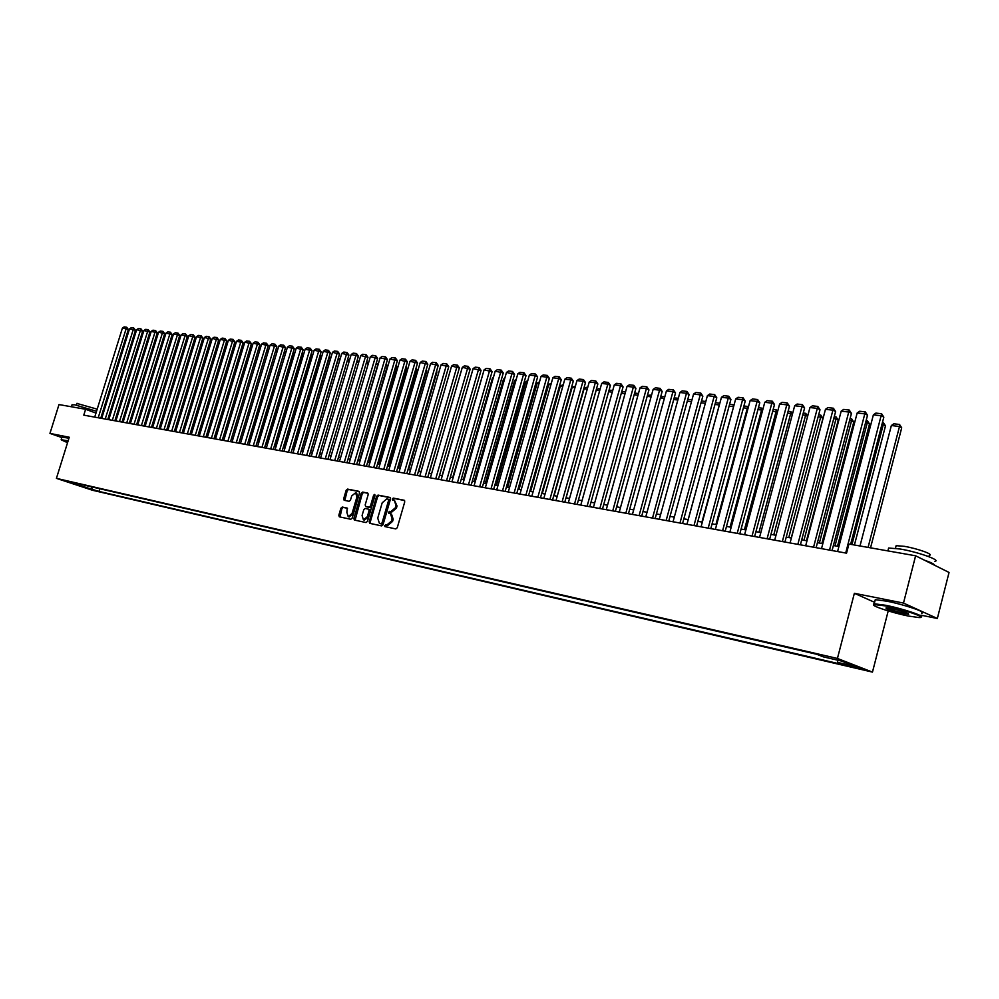 <?xml version="1.0" encoding="UTF-8"?>
<svg xmlns="http://www.w3.org/2000/svg" width="999" height="999" viewBox="0 0 999 999"><rect width="100%" height="100%" fill="white"/><g stroke="black" fill="none" stroke-linecap="round" stroke-linejoin="round"><path stroke-width="1.5" d="M384.553 525.462L384.927 526.598L395.816 528.933L397.252 527.722L404.745 501.873L404.22 500.262L393.269 498.101L392.27 498.951L392.632 500.074L394.355 500.437L396.016 505.581L395.404 507.729L390.809 511.625L388.411 512.2L388.773 513.324L390.484 513.698L392.157 518.881L391.533 521.028L386.95 524.912L384.553 525.462M390.659 513.761L391.508 514.073L393.194 519.255L392.57 521.403L387.974 525.287L386.588 524.987L385.676 526.76M404.583 500.511L394.293 498.489L393.356 500.224M394.555 500.511L397.04 505.969L396.428 508.116L391.833 512.012L390.434 511.725L389.523 513.486M95.567 490.746L88.724 488.586L95.567 490.746M342.257 507.042L340.884 508.241L338.823 515.247L339.31 516.82L350.786 519.28L352.172 518.094L359.54 492.932L358.966 491.346L347.527 489.098L346.154 490.297L343.681 498.738L344.156 500.299L349.101 501.311L350.474 500.124L351.71 495.916L355.607 492.769L356.918 496.953L352.06 513.498L348.189 516.645L346.878 512.412L347.19 508.079L342.257 507.042L343.281 507.43L341.908 508.616L340.022 516.97M69.256 437.237L49.95 433.404L58.991 404.57L85.614 409.278L83.779 415.147L846.54 553.171L848.925 544.03L915.621 555.794L903.483 603.071L854.37 593.306L837.424 658.453L56.419 478.359L69.256 437.237M369.205 521.728L369.717 523.339L381.618 525.899L383.042 524.687L390.497 499.05L389.972 497.452L378.022 495.092L376.611 496.316L369.205 521.728L370.229 522.102L370.417 523.488M366.059 522.552L354.37 520.054L353.871 518.456L361.251 493.269L362.637 492.07L367.682 493.069L368.181 494.642L365.184 504.895L365.684 506.481L369.081 507.18L370.479 505.969L373.601 495.267L374.65 494.443L375 495.541L367.457 521.353L366.059 522.552M852.971 666.283L846.702 664.947L855.169 667.694L861.463 669.03L852.971 666.283M837.424 658.453L872.464 672.102L92.482 490.259L56.419 478.359M99.863 488.773L99.038 491.421L844.405 664.997L837.836 662.462L837.324 660.089M99.038 491.421L69.893 482.542L77.422 484.278L70.504 481.993L816.558 654.233L823.338 656.855L841.333 661.013L855.756 666.62L837.836 662.462M920.953 615.159L937.337 618.481L903.483 603.071M937.337 618.481L949.05 572.452L915.621 555.794M49.95 433.404L61.801 437.55M888.211 610.938L872.464 672.102M95.966 413.087L85.614 409.278M838.91 546.515L833.378 545.529M822.826 543.643L817.432 542.669M806.992 540.809L801.71 539.872M791.37 538.024L786.225 537.1M775.998 535.277L770.966 534.378M760.838 532.579L755.918 531.693M745.891 529.907L741.096 529.045M731.168 527.272L726.485 526.436M716.645 524.687L712.075 523.863M702.334 522.127L697.864 521.328M688.224 519.605L683.853 518.831M674.3 517.132L670.042 516.371M660.576 514.672L656.405 513.936M647.04 512.262L642.969 511.538M633.678 509.877L629.707 509.165M620.504 507.529L616.633 506.83M607.504 505.207L603.721 504.532M594.68 502.909L590.983 502.26M582.03 500.661L578.421 500.012M569.542 498.426L566.021 497.802M557.217 496.228L553.771 495.616M545.054 494.055L541.683 493.456M533.041 491.908L529.757 491.321M521.191 489.797L517.981 489.223M509.49 487.712L506.356 487.15M497.927 485.639L494.88 485.102M486.525 483.603L483.541 483.079M475.249 481.593L472.34 481.081M464.123 479.607L461.288 479.108M453.134 477.647L450.362 477.147M442.282 475.711L439.572 475.224M431.556 473.801L428.908 473.326M420.966 471.903L418.381 471.441M410.502 470.042L407.979 469.592M400.162 468.194L397.702 467.757M389.947 466.371L387.55 465.934M379.845 464.56L377.51 464.148M369.867 462.787L367.582 462.375M360.002 461.026L357.779 460.626M350.262 459.278L348.089 458.891M340.622 457.567L338.511 457.192M331.106 455.869L329.046 455.494M321.69 454.183L319.68 453.821M312.387 452.522L310.427 452.172M303.184 450.874L301.273 450.537M294.081 449.25L292.22 448.926M285.09 447.652L283.266 447.327M276.186 446.066L274.413 445.741M267.382 444.493L265.672 444.18M258.691 442.932L257.005 442.632M250.075 441.396L248.451 441.108M241.558 439.885L239.972 439.597M233.142 438.374L231.593 438.099M224.812 436.888L223.301 436.625M216.571 435.414L215.11 435.152M208.416 433.966L206.993 433.703M200.349 432.517L198.963 432.28M192.357 431.093L191.021 430.856M184.465 429.682L183.154 429.458M176.648 428.296L175.374 428.072M168.906 426.91L167.67 426.685M161.251 425.549L160.052 425.337M153.671 424.188L152.51 423.988M146.179 422.852L145.042 422.652M138.749 421.528L137.65 421.328M131.393 420.217L130.332 420.03M124.126 418.918L123.089 418.731M116.92 417.632L115.921 417.457M109.79 416.358L108.816 416.183M102.722 415.097L101.786 414.935M77.422 484.278L78.222 483.778M91.296 486.8L92.27 489.185M84.715 487.437L84.84 485.302M854.37 593.306L874.6 602.322M390.334 497.714L379.046 495.492L377.634 496.703L370.229 522.102M381.081 523.663L382.08 522.814L388.623 500.337L388.261 499.213L386.738 498.913L382.192 502.809L377.734 518.119L379.395 523.289L382.105 524.038L383.104 523.189L382.08 522.814M388.361 499.263L389.647 500.724L383.104 523.189M382.105 524.038L380.644 523.726M368.032 493.319L363.661 492.457L362.275 493.656L355.082 520.204M366.583 506.805L370.105 507.554L371.503 506.356L374.625 495.654L373.601 495.267M375.037 494.992L374.625 495.654M362.075 515.534L363.424 519.817L367.357 516.645L369.081 510.764L368.569 509.165L365.184 508.466L363.786 509.665L362.075 515.534M364.335 520.142L368.381 517.032L367.357 516.645M368.693 509.215L370.105 511.138L368.381 517.032M347.515 508.304L343.281 507.43M349.101 516.97L353.097 513.873L352.06 513.498M355.756 492.819L356.631 493.144L357.929 497.34L353.097 513.873M359.39 491.62L348.551 489.485L347.177 490.684L344.855 500.449M870.541 547.839L901.71 427.809L899.5 426.498L868.081 547.402M859.989 545.978L891.358 425.524L893.843 423.788L899.537 424.463L901.71 427.809M899.537 424.463L899.5 426.498L891.358 425.524M837.587 551.548L873.376 414.86L881.568 415.796L883.828 417.157L881.618 413.748L845.716 553.021M850.636 544.33L883.828 417.157M873.376 414.86L875.886 413.099L881.618 413.748M908.278 616.021L919.055 617.582C928.171 617.981 904.083 609.527 885.738 605.956L874.125 604.545C869.242 605.207 891.67 612.724 908.278 616.021M873.613 604.82L874.225 603.771L885.601 605.269C902.984 608.653 926.722 616.683 920.828 617.132M902.721 613.536C890.446 610.626 884.927 608.703 886.188 607.754L891.458 608.503C902.646 611.101 908.378 613.024 908.665 614.273L902.721 613.536M886.138 607.754C888.723 609.29 894.205 610.988 902.584 612.862L908.316 613.536M888.211 549.662L888.635 548.026L900.111 549C918.131 551.997 942.107 560.614 934.689 561.376M924.337 560.139C931.006 562.437 934.452 564.16 934.677 565.297M895.828 546.878L896.14 545.666L904.445 546.353C917.407 548.488 934.602 554.695 929.282 555.282L928.92 556.705M874.949 600.973L875.274 599.687L886.662 601.161C904.619 604.62 928.77 612.924 921.478 613.099M68.032 441.171L61.376 439.922L67.557 442.669M61.276 439.747L68.144 440.796M72.028 404.87L74.613 404.782L96.541 411.251M76.948 403.446L97.19 409.165M61.938 437.1L68.943 438.236M854.432 544.992L885.501 425.874L883.278 424.563L851.96 544.555M882.454 422.44L883.328 422.54L883.278 424.563L881.942 424.4M883.328 422.54L885.501 425.874M837.499 546.253L869.517 423.951L867.294 422.652L835.027 545.816M866.145 420.504L867.357 420.654L867.294 422.652L865.634 422.452M867.357 420.654L869.517 423.951M821.865 543.468L853.77 422.065L851.535 420.766L819.38 543.019M850.087 418.606L851.623 418.781L851.535 420.766L849.575 420.529M851.623 418.781L853.77 422.065M806.455 540.721L838.248 420.204L836.001 418.906L803.958 540.272M834.252 416.72L836.113 416.945L836.001 418.906L833.74 418.643M836.113 416.945L838.248 420.204M821.515 548.638L857.167 412.987L865.234 413.911L867.519 415.259L865.309 411.888L829.52 550.087M832.067 550.549L867.519 415.259M857.167 412.987L859.664 411.238L865.309 411.888M805.681 545.779L841.195 411.138L849.15 412.063L851.448 413.399L849.25 410.04L813.561 547.202M816.121 547.664L851.448 413.399M841.195 411.138L843.68 409.403L849.25 410.04M790.072 542.957L825.474 409.315L833.303 410.227L835.614 411.563L833.416 408.229L797.851 544.355M800.399 544.817L835.614 411.563M825.474 409.315L827.934 407.592L833.416 408.229M774.7 540.172L809.964 407.53L817.694 408.416L820.004 409.752L817.819 406.443L782.354 541.558M784.927 542.02L820.004 409.752M809.964 407.53L812.412 405.819L817.819 406.443M791.258 537.999L822.951 418.369L820.691 417.082L788.76 537.562M818.643 414.872L820.816 415.134L820.691 417.082L818.144 416.77M820.816 415.134L822.951 418.369M759.54 537.425L794.68 405.756L802.297 406.643L804.62 407.967L802.447 404.67L767.095 538.786M769.667 539.26L804.62 407.967M794.68 405.756L797.115 404.058L802.447 404.67M807.604 416.408L805.594 415.272L773.775 534.877M803.271 413.049L805.731 413.336L805.594 415.272L802.759 414.935M805.731 413.336L807.679 416.133M744.605 534.727L779.62 404.021L787.125 404.882L789.46 406.206L787.287 402.934L752.047 536.063M754.632 536.538L789.46 406.206M779.62 404.021L782.03 402.335L787.287 402.934M792.369 414.423L790.709 413.499L759.003 532.242M788.111 411.251L790.871 411.576L790.709 413.499L787.612 413.124M790.871 411.576L792.544 413.773M729.882 532.055L764.772 402.297L772.165 403.159L774.512 404.47L772.352 401.223L737.212 533.391M739.809 533.853L774.512 404.47M764.772 402.297L767.17 400.636L772.352 401.223M777.347 412.475L776.036 411.75L744.442 529.645M773.164 409.478L776.211 409.84L776.036 411.75L772.664 411.338M776.211 409.84L777.622 411.463M715.371 529.433L750.124 400.611L757.417 401.448L759.777 402.759L757.617 399.538L722.602 530.744M725.199 531.206L759.777 402.759M750.124 400.611L752.509 398.951L757.617 399.538M762.549 410.552L761.563 410.015L730.082 527.085M758.428 407.729L761.75 408.129L761.563 410.015L757.941 409.578M761.75 408.129L762.911 409.178M701.061 526.848L735.689 398.938L742.881 399.775L745.242 401.074L743.094 397.864L708.191 528.134M710.789 528.608L745.242 401.074M735.689 398.938L738.061 397.29L743.094 397.864M747.951 408.666L747.289 408.304L715.921 524.55M743.905 406.006L747.489 406.431L747.289 408.304L743.418 407.842M747.489 406.431L748.413 406.943M686.95 524.288L721.453 397.29L728.546 398.114L730.918 399.4L728.771 396.228L693.98 525.561M696.59 526.036L730.918 399.4M721.453 397.29L723.813 395.654L728.771 396.228M733.553 406.818L701.947 522.065M729.582 404.308L733.428 404.77L733.204 406.63L729.095 406.131M673.039 521.778L707.404 395.666L714.41 396.478L716.783 397.764L714.647 394.605L679.969 523.026M682.579 523.501L716.783 397.764M707.404 395.666L709.752 394.043L714.647 394.605M714.972 404.445L719.317 404.97L688.174 519.605M715.459 402.634L719.829 403.271M719.317 404.97L719.555 403.121M659.315 519.293L693.556 394.068L700.461 394.867L702.846 396.141L700.724 393.007L666.146 520.529M668.768 521.003L702.846 396.141M693.556 394.068L695.891 392.457L700.724 393.007M645.779 516.845L679.907 392.495L686.713 393.281L689.098 394.555L686.975 391.433L652.522 518.056M655.157 518.531L689.098 394.555M679.907 392.495L682.217 390.884L686.975 391.433M632.429 514.423L666.42 390.934L673.139 391.708L675.536 392.969L673.426 389.885L639.085 515.634M641.72 516.108L675.536 392.969M666.42 390.934L668.718 389.348L673.426 389.885M705.331 403.296L701.036 402.784M701.523 400.986L705.818 401.498M691.495 401.648L687.3 401.136M687.787 399.363L691.982 399.85M677.834 400.012L673.738 399.525M674.175 397.927L678.321 398.239M619.255 512.037L653.134 389.398L659.752 390.159L662.162 391.421L660.052 388.349L625.824 513.224M628.458 513.711L662.162 391.421M653.134 389.398L655.419 387.812L660.052 388.349M664.372 398.401L660.364 397.927M660.726 396.628L664.859 396.64M606.268 509.69L640.009 387.887L646.553 388.636L648.95 389.885L646.865 386.838L612.737 510.864M615.384 511.338L648.95 389.885M640.009 387.887L642.282 386.313L646.865 386.838M651.086 396.815L647.165 396.353M647.452 395.342L651.56 395.067M593.443 507.367L627.06 386.388L633.516 387.125L635.926 388.374L633.841 385.339L599.837 508.528M602.484 509.003L635.926 388.374M627.06 386.388L629.32 384.827L633.841 385.339M637.974 395.254L634.153 394.792M634.353 394.068L635.651 393.181L638.448 393.506M580.794 505.082L614.285 384.902L620.654 385.639L623.076 386.888L620.991 383.866L587.1 506.218M589.747 506.705L623.076 386.888M614.285 384.902L616.533 383.354L620.991 383.866M625.037 393.706L621.303 393.256M621.428 392.807L623.064 391.683L625.511 391.97M568.306 502.822L601.685 383.454L607.966 384.178L610.389 385.414L608.316 382.417L574.537 503.946M577.185 504.433L610.389 385.414M601.685 383.454L603.92 381.918L608.316 382.417M612.262 392.182L608.628 391.745M608.666 391.558L610.639 390.209L612.749 390.459M555.993 500.599L589.235 382.018L595.441 382.729L597.864 383.953L595.804 380.981L562.137 501.698M564.785 502.185L597.864 383.953M589.235 382.018L591.458 380.482L595.804 380.981M566.096 497.814L596.191 390.259L598.364 388.761L600.137 388.961M599.662 390.671L596.191 390.259M543.831 498.389L576.96 380.594L583.079 381.306L585.501 382.53L583.441 379.57L549.887 499.488M552.547 499.975L585.501 382.53M576.96 380.594L579.158 379.071L583.441 379.57M554.108 495.666L584.09 388.811L586.251 387.325L587.699 387.487M587.225 389.185L584.09 388.811M531.83 496.216L564.822 379.195L570.866 379.895L573.301 381.106L571.253 378.171L537.812 497.302M540.471 497.789L573.301 381.106M564.822 379.195L567.02 377.684L571.253 378.171M542.27 493.556L572.14 387.387L575.424 386.039M574.949 387.724L572.14 387.387M530.581 491.471L560.339 385.976L563.299 384.603M562.837 386.276L560.339 385.976M519.03 489.41L548.688 384.578L551.336 383.179M550.861 384.84L548.688 384.578M519.98 494.08L552.859 377.809L558.828 378.496L561.263 379.707L559.215 376.785L525.886 495.142M528.546 495.629L561.263 379.707M552.859 377.809L555.032 376.311L559.215 376.785M508.279 491.958L541.033 376.436L546.928 377.123L549.363 378.334L547.327 375.424L514.11 493.019M516.77 493.494L549.363 378.334M541.033 376.436L543.206 374.95L547.327 375.424M496.728 489.872L529.358 375.087L535.177 375.761L537.624 376.96L535.589 374.076L502.485 490.909M505.157 491.396L537.624 376.96M529.358 375.087L531.518 373.614L535.589 374.076M507.629 487.375L537.175 383.204L539.522 381.78M539.048 383.429L537.175 383.204M485.327 487.799L517.832 373.763L523.576 374.425L526.023 375.624L524 372.752L491.008 488.836M493.668 489.323L526.023 375.624M517.832 373.763L519.98 372.29L524 372.752M496.366 485.364L525.811 381.843L527.834 380.457M527.385 382.03L525.811 381.843M474.063 485.764L506.456 372.44L514.572 374.288L512.549 371.441L479.67 486.788M482.342 487.262L514.572 374.288M506.456 372.44L508.578 370.979L512.549 371.441M485.252 483.379L514.585 380.507L516.233 379.37M515.871 380.656L514.585 380.507M462.937 483.753L495.204 371.141L503.259 372.977L501.248 370.142L468.481 484.752M471.153 485.239L503.259 372.977M495.204 371.141L497.327 369.692L501.248 370.142M474.263 481.418L503.496 379.183L504.782 378.296M504.495 379.295L503.496 379.183M451.948 481.768L484.103 369.855L492.082 371.678L490.084 368.856L457.43 482.754M460.102 483.241L492.082 371.678M484.103 369.855L486.213 368.419L490.084 368.856M463.411 479.483L492.532 377.872L493.456 377.235M493.256 377.959L492.532 377.872M452.684 477.572L482.292 376.173M442.095 475.674L471.253 375.137M441.096 479.807L473.126 368.594L481.043 370.392L479.058 367.595L446.516 480.781M449.175 481.268L481.043 370.392M473.126 368.594L475.224 367.157L479.058 367.595M430.382 477.859L462.3 367.332L470.142 369.131L468.156 366.346L435.726 478.833M438.399 479.308L470.142 369.131M462.3 367.332L464.373 365.909L468.156 366.346M419.792 475.949L451.585 366.096L459.378 367.882L457.392 365.11L425.075 476.898M427.734 477.385L459.378 367.882M451.585 366.096L453.658 364.685L457.392 365.11M409.328 474.05L441.009 364.872L448.738 366.645L446.765 363.898L414.548 475M417.22 475.487L448.738 366.645M441.009 364.872L443.069 363.474L446.765 363.898M429.046 473.351L457.467 374.475M399.001 472.19L430.557 363.673L438.224 365.422L436.251 362.687L404.145 473.114M406.818 473.601L438.224 365.422M430.557 363.673L432.604 362.275L436.251 362.687M418.756 471.516L446.853 373.127M388.786 470.342L420.229 362.475L427.822 364.223L425.874 361.501L393.881 471.253M396.541 471.74L427.822 364.223M420.229 362.475L422.265 361.089L425.874 361.501M408.603 469.692L436.938 372.065L436.363 371.79M436.551 371.166L436.938 372.065M378.696 468.506L410.015 361.301L417.557 363.024L415.609 360.327L383.728 469.418M386.388 469.905L417.557 363.024M410.015 361.301L412.05 359.915L415.609 360.327M398.551 467.907L426.785 370.841L426.011 370.479M426.261 369.618L426.785 370.841M368.718 466.708L399.925 360.127L407.405 361.85L405.469 359.153L373.688 467.607M376.361 468.081L407.405 361.85M399.925 360.127L401.948 358.753L405.469 359.153M388.623 466.133L416.758 369.642L415.759 369.18M416.084 368.082L416.758 369.642M358.866 464.922L389.96 358.978L397.377 360.689L395.442 358.004L363.773 465.809M366.433 466.296L397.377 360.689M389.96 358.978L391.958 357.605L395.442 358.004M378.808 464.385L406.843 368.456L405.644 367.894M406.031 366.571L406.843 368.456M349.126 463.161L380.095 357.842L387.462 359.528L385.539 356.868L353.983 464.036M356.643 464.523L387.462 359.528M380.095 357.842L382.093 356.481L385.539 356.868M369.106 462.649L397.04 367.27L395.641 366.633M396.091 365.097L397.04 367.27M339.485 461.413L370.354 356.705L377.659 358.391L375.736 355.756L344.293 462.287M346.953 462.762L377.659 358.391M370.354 356.705L372.34 355.357L375.736 355.756M359.515 460.939L387.35 366.109L385.751 365.384M386.201 363.848L387.35 366.109M329.97 459.69L360.726 355.594L367.982 357.267L366.059 354.645L334.715 460.551M337.375 461.038L367.982 357.267M360.726 355.594L362.699 354.258L366.059 354.645M350.037 459.24L377.772 364.96L375.974 364.148M376.423 362.625L377.772 364.96M320.567 457.992L351.198 354.495L358.404 356.156L356.493 353.546L325.249 458.841M327.909 459.315L358.404 356.156M351.198 354.495L353.159 353.159L356.493 353.546M368.256 363.811L366.308 362.924M366.758 361.413L368.269 363.786M311.263 456.306L341.783 353.409L348.926 355.057L347.028 352.46L315.896 457.142M318.556 457.629L348.926 355.057M341.783 353.409L343.743 352.085L347.028 352.46M358.653 362.587L356.755 361.725M357.205 360.214L358.741 362.3M302.06 454.645L332.48 352.335L339.56 353.971L337.674 351.386L306.643 455.469M309.303 455.956L339.56 353.971M332.48 352.335L334.415 351.011L337.674 351.386M349.163 361.376L347.302 360.539M347.752 359.041L349.325 360.826M347.565 359.677L347.789 359.053M292.969 452.997L323.264 351.273L330.307 352.897L328.421 350.324L297.502 453.821M300.15 454.295L330.307 352.897M323.264 351.273L325.199 349.95L328.421 350.324M339.772 360.177L338.099 359.415L310.564 452.197M338.386 357.929L337.949 359.403M338.636 357.967L340.01 359.378M283.978 451.373L314.161 350.212L321.154 351.835L319.268 349.275L288.461 452.185M291.109 452.659L321.154 351.835M314.161 350.212L316.096 348.913L319.268 349.275M330.494 358.991L329.033 358.341L301.598 450.599M329.133 356.83L328.696 358.291M329.57 356.893L330.806 357.954M275.075 449.762L305.157 349.175L312.1 350.786L310.214 348.239L279.52 450.561M282.155 451.036L312.1 350.786M305.157 349.175L307.08 347.877L310.214 348.239M321.316 357.817L320.067 357.267L292.732 449.013M319.98 355.756L320.617 355.819L319.555 357.205M320.617 355.819L321.703 356.543M266.283 448.164L296.253 348.151L303.147 349.75L301.273 347.215L270.667 448.963M273.314 449.438L303.147 349.75M296.253 348.151L298.164 346.853L301.273 347.215M312.237 356.668L311.201 356.206L283.953 447.452M310.939 354.682L311.75 354.77L310.502 356.119M311.75 354.77L312.687 355.182M257.592 446.59L287.45 347.128L294.28 348.713L292.42 346.191L261.925 447.377M264.56 447.864L294.28 348.713M287.45 347.128L289.348 345.841L292.42 346.191M303.259 355.532L302.422 355.157L275.287 445.904M301.985 353.621L302.984 353.733L302.422 355.157L301.548 355.057M302.984 353.733L303.708 354.058M248.988 445.042L278.746 346.116L285.527 347.702L283.666 345.192L253.271 445.816M255.906 446.291L285.527 347.702M278.746 346.116L280.632 344.842L283.666 345.192M294.38 354.395L293.743 354.121L266.696 444.368M293.132 352.572L294.318 352.709L293.743 354.121L292.707 353.996M240.472 443.494L270.117 345.13L276.86 346.69L275.012 344.205L244.718 444.268M247.352 444.742L276.86 346.69M270.117 345.13L272.003 343.856L275.012 344.205M285.602 353.284L258.204 442.857M284.378 351.523L285.726 351.685L285.165 353.097L283.941 352.947M232.055 441.97L261.601 344.143L268.281 345.704L266.446 343.219L236.251 442.732M238.886 443.206L268.281 345.704M261.601 344.143L263.461 342.882L266.446 343.219M276.91 352.185L249.812 441.358M275.712 350.499L277.235 350.686L276.673 352.085L275.287 351.91M268.319 351.099L241.496 439.872M268.506 350.487L266.721 350.886M267.145 349.488L268.756 349.675M259.802 350.062L258.242 349.875M258.666 348.476L260.227 348.663M251.386 349.063L249.862 348.876M250.274 347.49L251.798 347.664M243.044 348.064L241.558 347.889M241.983 346.503L243.469 346.678M234.79 347.078L233.354 346.903M233.766 345.529L235.215 345.704M223.726 440.472L253.159 343.169L259.802 344.717L257.967 342.245L227.884 441.221M230.507 441.695L259.802 344.717M253.159 343.169L255.02 341.908L257.967 342.245M215.484 438.973L244.817 342.195L251.411 343.743L249.588 341.283L219.593 439.722M222.228 440.197L251.411 343.743M244.817 342.195L246.666 340.946L249.588 341.283M207.342 437.5L236.563 341.246L243.107 342.769L241.283 340.334L211.401 438.236M214.023 438.711L243.107 342.769M236.563 341.246L238.399 340.01L241.283 340.334M199.276 436.039L228.396 340.297L234.89 341.82L233.079 339.398L203.297 436.775M205.919 437.25L234.89 341.82M228.396 340.297L230.22 339.061L233.079 339.398M191.296 434.602L220.317 339.36L226.773 340.884L224.95 338.461L195.28 435.314M197.889 435.789L226.773 340.884M220.317 339.36L222.128 338.137L224.95 338.461M183.404 433.166L212.312 338.436L218.719 339.947L216.92 337.537L187.337 433.878M189.947 434.353L218.719 339.947M212.312 338.436L214.123 337.225L216.92 337.537M226.636 346.104L225.225 345.929M225.649 344.568L227.048 344.73M175.587 431.755L204.395 337.525L210.764 339.023L208.966 336.626L179.483 432.467M182.093 432.929L210.764 339.023M204.395 337.525L206.194 336.313L208.966 336.626M218.556 345.13L217.195 344.967M217.607 343.606L218.968 343.768M167.857 430.357L196.566 336.626L202.884 338.112L201.086 335.726L171.716 431.056M174.313 431.531L202.884 338.112M196.566 336.626L198.351 335.414L201.086 335.726M210.564 344.18L209.241 344.018M209.628 342.732L210.976 342.832M160.202 428.971L188.811 335.726L195.092 337.2L193.307 334.827L164.011 429.67M166.621 430.132L195.092 337.2M188.811 335.726L190.597 334.528L193.307 334.827M202.647 343.231L201.361 343.082M201.698 341.97L203.059 341.883M152.622 427.597L181.131 334.84L187.375 336.301L185.589 333.953L156.406 428.284M159.003 428.758L187.375 336.301M181.131 334.84L182.904 333.641L185.589 333.953M194.817 342.295L193.569 342.145M193.856 341.208L195.23 340.959M145.13 426.248L173.526 333.953L179.733 335.414L177.959 333.067L148.863 426.923M151.461 427.397L179.733 335.414M173.526 333.953L175.3 332.767L177.959 333.067M187.075 341.371L185.864 341.233M186.101 340.459L187.487 340.035M137.712 424.9L166.009 333.092L172.165 334.54L170.404 332.205L141.408 425.574M143.993 426.036L172.165 334.54M166.009 333.092L167.77 331.905L170.404 332.205M179.408 340.459L178.222 340.322M178.409 339.71L179.808 339.136M171.816 339.548L170.667 339.41M170.804 338.961L172.215 338.236M164.298 338.649L163.187 338.524M163.274 338.224L164.698 337.337M156.855 337.762L155.782 337.637M155.819 337.5L157.23 336.551M123.114 418.731L148.464 336.763L149.813 335.864M149.488 336.888L148.464 336.763M130.357 423.576L158.566 332.23L164.685 333.666L162.924 331.343L134.028 424.238M136.613 424.7L164.685 333.666M158.566 332.23L160.315 331.056L162.924 331.343M123.089 422.252L151.199 331.381L157.268 332.804L155.519 330.494L126.711 422.914M129.296 423.376L157.268 332.804M151.199 331.381L152.934 330.207L155.519 330.494M115.884 420.954L143.893 330.532L149.937 331.955L148.177 329.658L119.48 421.603M122.053 422.077L149.937 331.955M143.893 330.532L145.629 329.37L148.177 329.658M108.766 419.667L136.663 329.695L142.67 331.119L140.921 328.821L112.313 420.304M114.885 420.779L142.67 331.119M136.663 329.695L138.399 328.534L140.921 328.821M101.698 418.394L129.52 328.871L135.477 330.282L133.741 327.997L105.22 419.031M107.792 419.493L135.477 330.282M129.52 328.871L131.231 327.722L133.741 327.997M116.084 417.482L141.359 335.914L142.457 335.164M142.195 336.014L141.359 335.914M94.718 417.12L122.427 328.047L128.347 329.458L126.623 327.185L98.202 417.757M100.762 418.219L128.347 329.458M122.427 328.047L124.138 326.898L126.623 327.185M858.915 667.894L858.753 668.531M855.381 666.882L855.169 667.694M387.974 525.287L386.95 524.912M392.57 521.403L391.533 521.028M393.194 519.255L392.157 518.881M390.434 511.725L389.41 511.338M391.833 512.012L390.809 511.625M396.428 508.116L395.404 507.729M397.04 505.969L396.016 505.581M394.293 498.489L393.269 498.101M386.588 524.987L385.552 524.612M377.634 496.703L376.611 496.316M379.046 495.492L378.022 495.092M389.647 500.724L388.623 500.337M354.907 518.831L353.871 518.456M362.275 493.656L361.251 493.269M363.661 492.457L362.637 492.07M366.783 506.88L365.759 506.493M370.105 507.554L369.081 507.18M371.503 506.356L370.479 505.969M370.105 511.138L369.081 510.764M357.929 497.34L356.918 496.953M344.705 499.125L343.681 498.738M347.177 490.684L346.154 490.297M348.551 489.485L347.527 489.098M339.86 515.609L338.823 515.247M341.908 508.616L340.884 508.241M389.285 499.6L388.261 499.213M380.419 523.663L379.395 523.289M366.708 506.855L365.684 506.481M364.46 520.192L363.424 519.817M369.605 509.552L368.569 509.165M349.213 517.007L348.189 516.645M875.274 599.687L874.225 603.771M895.466 548.289L896.14 545.666M888.635 548.026L887.899 550.899M908.241 613.548L908.665 614.273M874.125 604.545L873.7 603.833M62 436.888L61.214 439.435M76.424 405.144L77.01 403.259M72.103 404.607L71.428 406.768"/></g></svg>
